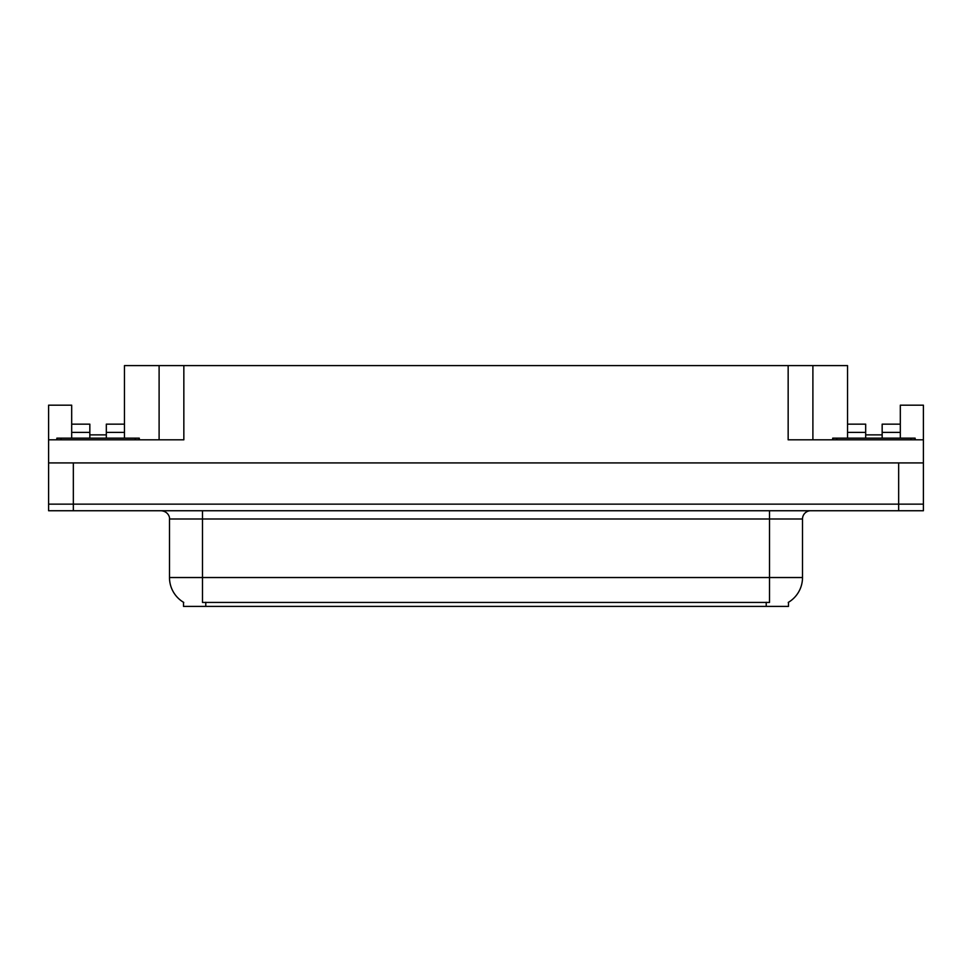 <?xml version="1.0" encoding="UTF-8"?>
<svg xmlns="http://www.w3.org/2000/svg" width="972" height="972" viewBox="0 0 972 972"><rect width="100%" height="100%" fill="white"/><g stroke="black" fill="none" stroke-linecap="round" stroke-linejoin="round"><path stroke-width="1.46" d="M788.486 602.288L788.486 606.407L183.514 606.407L183.514 602.288M73.337 510.737L923.4 510.737L923.4 504.14L48.6 504.14L48.6 462.915L73.337 462.915L73.337 504.14L48.6 504.14L48.6 510.737L73.337 510.737L73.337 504.14L923.4 504.14L923.4 462.915L73.337 462.915M106.325 438.165L106.325 432.394L124.465 432.394L124.465 365.594L788.158 365.594L788.158 439.818L923.4 439.818L923.4 462.915M71.685 438.165L71.685 432.394L89.837 432.394L89.837 424.157L71.685 424.157L71.685 405.178L48.6 405.178L48.6 439.818L183.842 439.818L183.842 365.594M48.6 439.818L48.6 462.915M882.163 438.165L882.163 432.394L900.315 432.394L900.315 405.178L923.4 405.178L923.4 439.818M159.104 365.594L159.104 439.818M788.158 365.594L812.896 365.594L812.896 439.818M865.675 434.873L882.163 434.873M812.896 365.594L847.535 365.594L847.535 432.394L865.675 432.394L865.675 424.157L847.535 424.157M89.837 434.873L106.325 434.873M183.757 602.433A28.868 28.868 0 0 1 169.493 577.538L202.48 577.538L202.48 602.433L769.52 602.433L769.52 577.538L802.508 577.538L802.508 518.987A8.25 8.25 0 0 1 810.757 510.737M169.493 577.538L169.493 518.987C169.918 517.651 168.508 511.503 161.243 510.737M788.243 602.433A28.868 28.868 0 0 0 802.508 577.538M89.837 432.394L89.837 438.165M124.465 432.394L124.465 438.165M124.465 424.157L106.325 424.157L106.325 432.394M71.685 424.157L71.685 432.394M865.675 432.394L865.675 438.165M847.535 438.165L847.535 432.394M900.315 432.394L900.315 438.165M900.315 424.157L882.163 424.157L882.163 432.394M56.85 439.818L56.85 438.165L139.312 438.165L139.312 439.818M915.15 438.165L915.15 439.818L915.15 438.165L832.688 438.165L832.688 439.818M898.663 462.915L898.663 510.737M766.215 606.407L766.215 602.288M205.785 606.407L205.785 602.288M769.52 510.737L769.52 518.987L169.493 518.987M802.508 518.987L769.52 518.987L769.52 577.538L202.48 577.538L202.48 510.737M135.193 438.165L135.193 439.818M60.969 438.165L60.969 439.818M911.031 438.165L911.031 439.818M836.807 438.165L836.807 439.818"/></g></svg>
